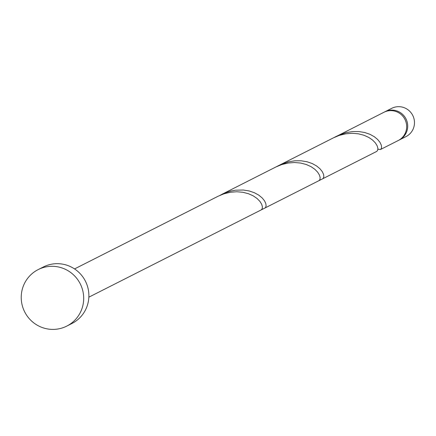 <?xml version="1.0" encoding="UTF-8"?>
<svg xmlns="http://www.w3.org/2000/svg" width="436" height="436" viewBox="0 0 436 436"><rect width="100%" height="100%" fill="white"/><g stroke="black" fill="none" stroke-linecap="round" stroke-linejoin="round"><path stroke-width="0.65" d="M384.944 111.763L391.719 108.33A15.832 15.56 63.1 0 1 400.297 106.766A15.832 15.56 63.1 0 1 414.2 119.66A15.832 15.56 63.1 0 1 406.02 136.577L399.251 140.011A15.832 15.56 -116.9 0 0 407.426 123.088A15.832 15.56 -116.9 0 0 393.523 110.194A15.832 15.56 -116.9 0 0 384.944 111.763A15.832 15.56 -116.9 0 0 384.432 112.036M38.155 269.606L43.355 266.979A31.665 31.12 63.1 0 1 60.511 263.845A31.665 31.12 63.1 0 1 88.312 289.635A31.665 31.12 63.1 0 1 71.956 323.474L66.763 326.106A31.665 31.12 63.1 0 1 49.6 329.235A31.665 31.12 63.1 0 1 21.8 303.451A31.665 31.12 63.1 0 1 38.155 269.606A31.665 31.12 63.1 0 1 55.312 266.478A31.665 31.12 63.1 0 1 83.118 292.262A31.665 31.12 63.1 0 1 66.763 326.106M377.908 149.188L380.405 149.548L398.21 140.534A15.832 15.56 -116.9 0 0 406.385 123.617A15.832 15.56 -116.9 0 0 392.487 110.722A15.832 15.56 -116.9 0 0 383.909 112.286L335.415 136.899M380.405 149.548L381.042 149.008L381.582 147.423L381.293 145.15L380.029 142.43L377.712 139.531L374.339 136.735L369.973 134.315L364.752 132.522L358.861 131.552L352.544 131.563L346.059 132.631L337.235 135.918L279.498 165.151L288.327 161.865L294.807 160.797L301.123 160.786L307.015 161.751L312.241 163.549L316.607 165.969L319.98 168.765L322.297 171.664L323.556 174.384L323.85 176.656L323.31 178.242L322.667 178.782L264.935 208.016L265.573 207.476L266.113 205.89L265.824 203.617L264.559 200.898L262.243 197.999L258.87 195.203L254.504 192.783L249.283 190.984L243.392 190.02L235.554 190.183L230.59 191.099L224.224 193.241L219.946 195.366M74.551 268.925L218.082 196.249L223.886 193.835L230.35 192.26L236.781 191.758L242.901 192.281L248.466 193.715L253.256 195.868L257.109 198.522L259.921 201.405L261.676 204.244L262.407 206.757L262.238 208.691L261.251 209.88L318.988 180.646L319.97 179.458L320.144 177.523L319.408 175.01L317.659 172.171L314.841 169.288L310.993 166.634L306.203 164.481L300.638 163.048L294.513 162.524L288.087 163.026L281.623 164.601L275.814 167.015L333.551 137.781L339.361 135.367L345.819 133.792L352.25 133.291L358.376 133.814L363.935 135.247L368.725 137.4L372.578 140.054L375.396 142.937L377.145 145.777L377.881 148.289L377.707 150.229L376.72 151.417L322.667 178.782M398.722 140.261A15.832 15.56 -116.9 0 0 399.251 140.011M275.814 167.015L221.766 194.385M261.251 209.88L88.851 297.172"/></g></svg>

